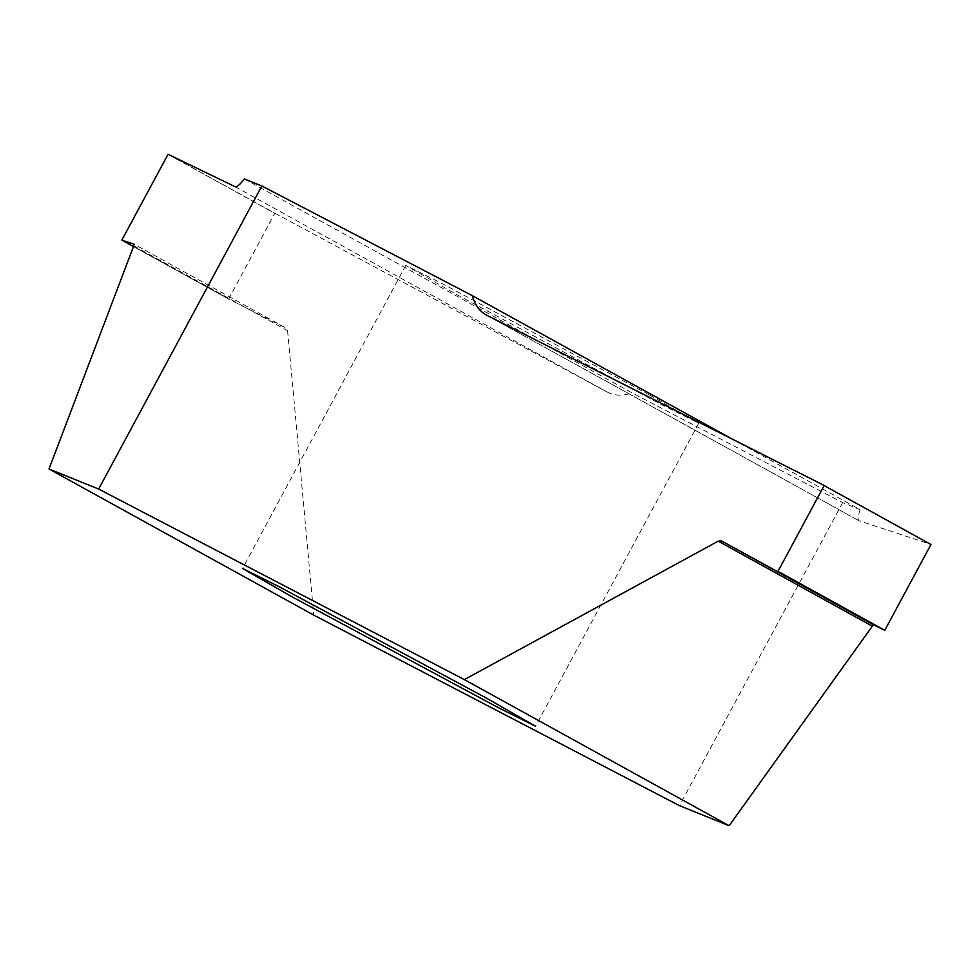 <?xml version="1.0" encoding="UTF-8"?>
<svg xmlns="http://www.w3.org/2000/svg" width="980" height="980" viewBox="0 0 980 980"><rect width="100%" height="100%" fill="white"/><g stroke="black" fill="none" stroke-linecap="round" stroke-linejoin="round"><path stroke-width="0.73" stroke-dasharray="4.9 3.68" d="M649.274 394.842L442.482 283.71L405.757 265.409L455.247 293.743L662.027 404.875L698.752 423.176L649.274 394.842M244.424 178.948L632.161 392.919L842.665 502.605L860.097 509.637L732.513 439.236M860.097 509.637C857.929 516.448 857.598 520.16 859.105 520.76L931 544.415M168.009 154.375L274.804 213.309L228.683 298.974L121.875 240.039M228.695 299.108L133.488 246.568L228.695 299.108L286.001 328.006L134.089 244.179M133.758 245.845L287.593 330.738L286.001 328.006L134.076 244.167M287.593 330.738L313.772 615.122M235.212 186.751L607.282 392.074L274.927 213.248L168.07 154.276M607.282 392.074C614.534 395.859 622.839 396.141 632.161 392.919M842.665 502.605L679.471 805.67M486.227 315.009L858.933 520.686L487.048 315.438M405.757 265.409L242.575 568.486M698.752 423.176L535.57 726.241"/><path stroke-width="1.47" d="M486.08 697.919L279.3 586.787L242.575 568.486L292.052 596.82L498.845 707.94L535.57 726.241L486.08 697.919M732.513 439.236L472.348 295.666L261.856 185.98L98.662 489.057L464.361 679.606L718.217 541.144L721.415 540.911L873.352 624.762L729.132 825.723L464.361 679.606M121.875 240.039L168.07 154.276L235.212 186.751C236.719 187.364 239.794 184.755 244.424 178.948L261.856 185.98M777.912 571.316L884.769 630.287L721.415 540.911M884.83 630.189L930.963 544.525L824.156 485.578L778.034 571.254M824.156 485.578L930.963 544.525L824.156 485.578M486.227 315.009L824.143 485.443M487.048 315.438C479.784 311.665 474.884 305.074 472.348 295.666M884.769 630.287L873.352 624.762M121.838 240.149L133.488 246.568L121.838 240.149L134.076 244.167L133.758 245.845L49 469.004L98.662 489.057M49 469.004L313.772 615.122L679.471 805.67L729.132 825.723M872.053 626.036L718.217 541.144"/></g></svg>
